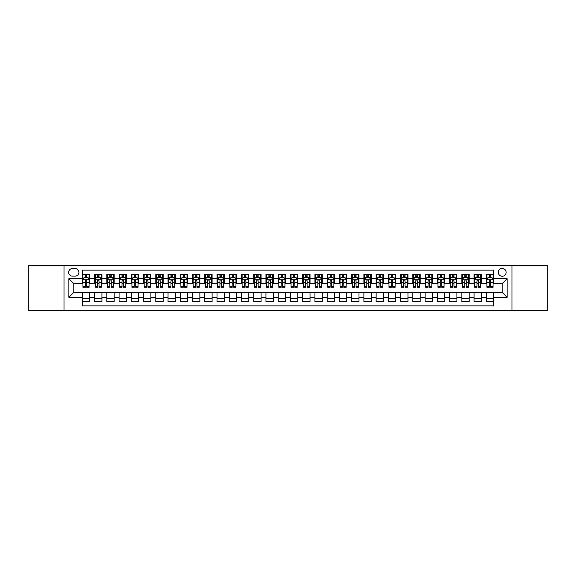 <?xml version="1.0" encoding="UTF-8"?>
<svg xmlns="http://www.w3.org/2000/svg" width="576" height="576" viewBox="0 0 576 576"><rect width="100%" height="100%" fill="white"/><g stroke="black" fill="none" stroke-linecap="round" stroke-linejoin="round"><path stroke-width="0.86" d="M502.214 268.416A3.917 3.917 0 0 0 498.298 272.333A3.917 3.917 0 0 0 502.214 276.25A3.917 3.917 0 0 0 506.131 272.333A3.917 3.917 0 0 0 502.214 268.416M512.006 310.644L547.2 310.644L547.2 265.356L512.006 265.356L512.006 310.644L63.994 310.644L63.994 265.356L28.8 265.356L28.8 310.644L63.994 310.644M493.646 274.226L486.302 274.226L486.302 278.698L481.406 278.698L481.406 283.594L486.302 283.594L486.302 278.698M481.406 278.698L481.406 274.226L474.062 274.226L474.062 278.698L469.166 278.698L469.166 283.594L474.062 283.594L474.062 278.698M469.166 278.698L469.166 274.226L461.822 274.226L461.822 278.698L456.926 278.698L456.926 283.594L461.822 283.594L461.822 278.698M456.926 278.698L456.926 274.226L449.582 274.226L449.582 278.698L444.686 278.698L444.686 283.594L449.582 283.594L449.582 278.698M444.686 278.698L444.686 274.226L437.335 274.226L437.335 278.698L432.439 278.698L432.439 283.594L437.335 283.594L437.335 278.698M432.439 278.698L432.439 274.226L425.095 274.226L425.095 278.698L420.199 278.698L420.199 283.594L425.095 283.594L425.095 278.698M420.199 278.698L420.199 274.226L412.855 274.226L412.855 278.698L407.959 278.698L407.959 283.594L412.855 283.594L412.855 278.698M407.959 278.698L407.959 274.226L400.615 274.226L400.615 278.698L395.719 278.698L395.719 283.594L400.615 283.594L400.615 278.698M395.719 278.698L395.719 274.226L388.375 274.226L388.375 278.698L383.479 278.698L383.479 283.594L388.375 283.594L388.375 278.698M383.479 278.698L383.479 274.226L376.135 274.226L376.135 278.698L371.239 278.698L371.239 283.594L376.135 283.594L376.135 278.698M371.239 278.698L371.239 274.226L363.895 274.226L363.895 278.698L358.999 278.698L358.999 283.594L363.895 283.594L363.895 278.698M358.999 278.698L358.999 274.226L351.655 274.226L351.655 278.698L346.759 278.698L346.759 283.594L351.655 283.594L351.655 278.698M346.759 278.698L346.759 274.226L339.408 274.226L339.408 278.698L334.512 278.698L334.512 283.594L339.408 283.594L339.408 278.698M334.512 278.698L334.512 274.226L327.168 274.226L327.168 278.698L322.272 278.698L322.272 283.594L327.168 283.594L327.168 278.698M322.272 278.698L322.272 274.226L314.928 274.226L314.928 278.698L310.032 278.698L310.032 283.594L314.928 283.594L314.928 278.698M310.032 278.698L310.032 274.226L302.688 274.226L302.688 278.698L297.792 278.698L297.792 283.594L302.688 283.594L302.688 278.698M297.792 278.698L297.792 274.226L290.448 274.226L290.448 278.698L285.552 278.698L285.552 283.594L290.448 283.594L290.448 278.698M285.552 278.698L285.552 274.226L278.208 274.226L278.208 278.698L273.312 278.698L273.312 283.594L278.208 283.594L278.208 278.698M273.312 278.698L273.312 274.226L265.968 274.226L265.968 278.698L261.072 278.698L261.072 283.594L265.968 283.594L265.968 278.698M261.072 278.698L261.072 274.226L253.728 274.226L253.728 278.698L248.832 278.698L248.832 283.594L253.728 283.594L253.728 278.698M248.832 278.698L248.832 274.226L241.488 274.226L241.488 278.698L236.592 278.698L236.592 283.594L241.488 283.594L241.488 278.698M236.592 278.698L236.592 274.226L229.241 274.226L229.241 278.698L224.345 278.698L224.345 283.594L229.241 283.594L229.241 278.698M224.345 278.698L224.345 274.226L217.001 274.226L217.001 278.698L212.105 278.698L212.105 283.594L217.001 283.594L217.001 278.698M212.105 278.698L212.105 274.226L204.761 274.226L204.761 278.698L199.865 278.698L199.865 283.594L204.761 283.594L204.761 278.698M199.865 278.698L199.865 274.226L192.521 274.226L192.521 278.698L187.625 278.698L187.625 283.594L192.521 283.594L192.521 278.698M187.625 278.698L187.625 274.226L180.281 274.226L180.281 278.698L175.385 278.698L175.385 283.594L180.281 283.594L180.281 278.698M175.385 278.698L175.385 274.226L168.041 274.226L168.041 278.698L163.145 278.698L163.145 283.594L168.041 283.594L168.041 278.698M163.145 278.698L163.145 274.226L155.801 274.226L155.801 278.698L150.905 278.698L150.905 283.594L155.801 283.594L155.801 278.698M150.905 278.698L150.905 274.226L143.561 274.226L143.561 278.698L138.665 278.698L138.665 283.594L143.561 283.594L143.561 278.698M138.665 278.698L138.665 274.226L131.314 274.226L131.314 278.698L126.418 278.698L126.418 283.594L131.314 283.594L131.314 278.698M126.418 278.698L126.418 274.226L119.074 274.226L119.074 278.698L114.178 278.698L114.178 283.594L119.074 283.594L119.074 278.698M114.178 278.698L114.178 274.226L106.834 274.226L106.834 278.698L101.938 278.698L101.938 283.594L106.834 283.594L106.834 278.698M101.938 278.698L101.938 274.226L94.594 274.226L94.594 283.594L89.698 283.594L89.698 274.226L82.354 274.226M82.354 301.774L89.698 301.774L89.698 292.406L94.594 292.406L94.594 301.774L101.938 301.774L101.938 292.406L106.834 292.406L106.834 297.302L101.938 297.302M106.834 297.302L106.834 301.774L114.178 301.774L114.178 292.406L119.074 292.406L119.074 297.302L114.178 297.302M119.074 297.302L119.074 301.774L126.418 301.774L126.418 292.406L131.314 292.406L131.314 297.302L126.418 297.302M131.314 297.302L131.314 301.774L138.665 301.774L138.665 292.406L143.561 292.406L143.561 297.302L138.665 297.302M143.561 297.302L143.561 301.774L150.905 301.774L150.905 292.406L155.801 292.406L155.801 297.302L150.905 297.302M155.801 297.302L155.801 301.774L163.145 301.774L163.145 292.406L168.041 292.406L168.041 297.302L163.145 297.302M168.041 297.302L168.041 301.774L175.385 301.774L175.385 292.406L180.281 292.406L180.281 297.302L175.385 297.302M180.281 297.302L180.281 301.774L187.625 301.774L187.625 292.406L192.521 292.406L192.521 297.302L187.625 297.302M192.521 297.302L192.521 301.774L199.865 301.774L199.865 292.406L204.761 292.406L204.761 297.302L199.865 297.302M204.761 297.302L204.761 301.774L212.105 301.774L212.105 292.406L217.001 292.406L217.001 297.302L212.105 297.302M217.001 297.302L217.001 301.774L224.345 301.774L224.345 292.406L229.241 292.406L229.241 297.302L224.345 297.302M229.241 297.302L229.241 301.774L236.592 301.774L236.592 292.406L241.488 292.406L241.488 297.302L236.592 297.302M241.488 297.302L241.488 301.774L248.832 301.774L248.832 292.406L253.728 292.406L253.728 297.302L248.832 297.302M253.728 297.302L253.728 301.774L261.072 301.774L261.072 292.406L265.968 292.406L265.968 297.302L261.072 297.302M265.968 297.302L265.968 301.774L273.312 301.774L273.312 292.406L278.208 292.406L278.208 297.302L273.312 297.302M278.208 297.302L278.208 301.774L285.552 301.774L285.552 292.406L290.448 292.406L290.448 297.302L285.552 297.302M290.448 297.302L290.448 301.774L297.792 301.774L297.792 292.406L302.688 292.406L302.688 297.302L297.792 297.302M302.688 297.302L302.688 301.774L310.032 301.774L310.032 292.406L314.928 292.406L314.928 297.302L310.032 297.302M314.928 297.302L314.928 301.774L322.272 301.774L322.272 292.406L327.168 292.406L327.168 297.302L322.272 297.302M327.168 297.302L327.168 301.774L334.512 301.774L334.512 292.406L339.408 292.406L339.408 297.302L334.512 297.302M339.408 297.302L339.408 301.774L346.759 301.774L346.759 292.406L351.655 292.406L351.655 297.302L346.759 297.302M351.655 297.302L351.655 301.774L358.999 301.774L358.999 292.406L363.895 292.406L363.895 297.302L358.999 297.302M363.895 297.302L363.895 301.774L371.239 301.774L371.239 292.406L376.135 292.406L376.135 297.302L371.239 297.302M376.135 297.302L376.135 301.774L383.479 301.774L383.479 292.406L388.375 292.406L388.375 297.302L383.479 297.302M388.375 297.302L388.375 301.774L395.719 301.774L395.719 292.406L400.615 292.406L400.615 297.302L395.719 297.302M400.615 297.302L400.615 301.774L407.959 301.774L407.959 292.406L412.855 292.406L412.855 297.302L407.959 297.302M412.855 297.302L412.855 301.774L420.199 301.774L420.199 292.406L425.095 292.406L425.095 297.302L420.199 297.302M425.095 297.302L425.095 301.774L432.439 301.774L432.439 292.406L437.335 292.406L437.335 297.302L432.439 297.302M437.335 297.302L437.335 301.774L444.686 301.774L444.686 292.406L449.582 292.406L449.582 297.302L444.686 297.302M449.582 297.302L449.582 301.774L456.926 301.774L456.926 292.406L461.822 292.406L461.822 297.302L456.926 297.302M461.822 297.302L461.822 301.774L469.166 301.774L469.166 292.406L474.062 292.406L474.062 297.302L469.166 297.302M474.062 297.302L474.062 301.774L481.406 301.774L481.406 292.406L486.302 292.406L486.302 297.302L481.406 297.302M72.439 276.127L75.132 276.127A3.794 3.794 0 0 0 78.926 272.333A3.794 3.794 0 0 0 75.132 268.538L72.439 268.538A3.794 3.794 0 0 0 68.645 272.333A3.794 3.794 0 0 0 72.439 276.127M512.006 265.356L63.994 265.356M493.646 278.698L493.646 270.13L82.354 270.13L82.354 283.594L73.786 283.594L73.786 292.406L82.354 292.406L82.354 305.87L493.646 305.87L493.646 292.406L502.214 292.406L502.214 283.594L493.646 283.594L493.646 278.698L507.11 278.698L507.11 297.302L493.646 297.302M82.354 297.302L68.89 297.302L68.89 278.698L82.354 278.698M486.302 297.302L486.302 301.774L493.646 301.774M82.354 277.286L82.966 277.286M85.291 277.286L86.76 277.286M89.086 277.286L89.698 277.286M82.354 283.471L82.966 283.471M85.291 283.471L86.76 283.471M89.086 283.471L89.698 283.471M82.354 292.529L89.698 292.529M82.354 298.714L89.698 298.714M94.594 283.471L95.206 283.471M97.531 283.471L99 283.471M101.326 283.471L101.938 283.471M94.594 277.286L95.206 277.286M97.531 277.286L99 277.286M101.326 277.286L101.938 277.286M94.594 292.529L101.938 292.529M94.594 298.714L101.938 298.714M106.834 292.529L114.178 292.529M106.834 298.714L114.178 298.714M106.834 277.286L107.446 277.286M109.771 277.286L111.24 277.286M113.566 277.286L114.178 277.286M106.834 283.471L107.446 283.471M109.771 283.471L111.24 283.471M113.566 283.471L114.178 283.471M119.074 292.529L126.418 292.529M119.074 298.714L126.418 298.714M119.074 277.286L119.686 277.286M122.011 277.286L123.48 277.286M125.806 277.286L126.418 277.286M119.074 283.471L119.686 283.471M122.011 283.471L123.48 283.471M125.806 283.471L126.418 283.471M131.314 292.529L138.665 292.529M131.314 298.714L138.665 298.714M131.314 277.286L131.926 277.286M134.258 277.286L135.727 277.286M138.053 277.286L138.665 277.286M131.314 283.471L131.926 283.471M134.258 283.471L135.727 283.471M138.053 283.471L138.665 283.471M143.561 292.529L150.905 292.529M143.561 298.714L150.905 298.714M143.561 277.286L144.173 277.286M146.498 277.286L147.967 277.286M150.293 277.286L150.905 277.286M143.561 283.471L144.173 283.471M146.498 283.471L147.967 283.471M150.293 283.471L150.905 283.471M155.801 292.529L163.145 292.529M155.801 298.714L163.145 298.714M155.801 277.286L156.413 277.286M158.738 277.286L160.207 277.286M162.533 277.286L163.145 277.286M155.801 283.471L156.413 283.471M158.738 283.471L160.207 283.471M162.533 283.471L163.145 283.471M168.041 292.529L175.385 292.529M168.041 298.714L175.385 298.714M168.041 277.286L168.653 277.286M170.978 277.286L172.447 277.286M174.773 277.286L175.385 277.286M168.041 283.471L168.653 283.471M170.978 283.471L172.447 283.471M174.773 283.471L175.385 283.471M180.281 292.529L187.625 292.529M180.281 298.714L187.625 298.714M180.281 277.286L180.893 277.286M183.218 277.286L184.687 277.286M187.013 277.286L187.625 277.286M180.281 283.471L180.893 283.471M183.218 283.471L184.687 283.471M187.013 283.471L187.625 283.471M192.521 292.529L199.865 292.529M192.521 298.714L199.865 298.714M192.521 277.286L193.133 277.286M195.458 277.286L196.927 277.286M199.253 277.286L199.865 277.286M192.521 283.471L193.133 283.471M195.458 283.471L196.927 283.471M199.253 283.471L199.865 283.471M204.761 292.529L212.105 292.529M204.761 298.714L212.105 298.714M204.761 277.286L205.373 277.286M207.698 277.286L209.167 277.286M211.493 277.286L212.105 277.286M204.761 283.471L205.373 283.471M207.698 283.471L209.167 283.471M211.493 283.471L212.105 283.471M217.001 292.529L224.345 292.529M217.001 298.714L224.345 298.714M217.001 277.286L217.613 277.286M219.938 277.286L221.407 277.286M223.733 277.286L224.345 277.286M217.001 283.471L217.613 283.471M219.938 283.471L221.407 283.471M223.733 283.471L224.345 283.471M229.241 292.529L236.592 292.529M229.241 298.714L236.592 298.714M229.241 277.286L229.853 277.286M232.178 277.286L233.647 277.286M235.973 277.286L236.592 277.286M229.241 283.471L229.853 283.471M232.178 283.471L233.647 283.471M235.973 283.471L236.592 283.471M241.488 292.529L248.832 292.529M241.488 298.714L248.832 298.714M241.488 277.286L242.1 277.286M244.426 277.286L245.894 277.286M248.22 277.286L248.832 277.286M241.488 283.471L242.1 283.471M244.426 283.471L245.894 283.471M248.22 283.471L248.832 283.471M253.728 292.529L261.072 292.529M253.728 298.714L261.072 298.714M253.728 277.286L254.34 277.286M256.666 277.286L258.134 277.286M260.46 277.286L261.072 277.286M253.728 283.471L254.34 283.471M256.666 283.471L258.134 283.471M260.46 283.471L261.072 283.471M265.968 292.529L273.312 292.529M265.968 298.714L273.312 298.714M265.968 277.286L266.58 277.286M268.906 277.286L270.374 277.286M272.7 277.286L273.312 277.286M265.968 283.471L266.58 283.471M268.906 283.471L270.374 283.471M272.7 283.471L273.312 283.471M278.208 292.529L285.552 292.529M278.208 298.714L285.552 298.714M278.208 277.286L278.82 277.286M281.146 277.286L282.614 277.286M284.94 277.286L285.552 277.286M278.208 283.471L278.82 283.471M281.146 283.471L282.614 283.471M284.94 283.471L285.552 283.471M290.448 292.529L297.792 292.529M290.448 298.714L297.792 298.714M290.448 277.286L291.06 277.286M293.386 277.286L294.854 277.286M297.18 277.286L297.792 277.286M290.448 283.471L291.06 283.471M293.386 283.471L294.854 283.471M297.18 283.471L297.792 283.471M302.688 292.529L310.032 292.529M302.688 298.714L310.032 298.714M302.688 277.286L303.3 277.286M305.626 277.286L307.094 277.286M309.42 277.286L310.032 277.286M302.688 283.471L303.3 283.471M305.626 283.471L307.094 283.471M309.42 283.471L310.032 283.471M314.928 292.529L322.272 292.529M314.928 298.714L322.272 298.714M314.928 277.286L315.54 277.286M317.866 277.286L319.334 277.286M321.66 277.286L322.272 277.286M314.928 283.471L315.54 283.471M317.866 283.471L319.334 283.471M321.66 283.471L322.272 283.471M327.168 292.529L334.512 292.529M327.168 298.714L334.512 298.714M327.168 277.286L327.78 277.286M330.106 277.286L331.574 277.286M333.9 277.286L334.512 277.286M327.168 283.471L327.78 283.471M330.106 283.471L331.574 283.471M333.9 283.471L334.512 283.471M339.408 292.529L346.759 292.529M339.408 298.714L346.759 298.714M339.408 277.286L340.027 277.286M342.353 277.286L343.822 277.286M346.147 277.286L346.759 277.286M339.408 283.471L340.027 283.471M342.353 283.471L343.822 283.471M346.147 283.471L346.759 283.471M351.655 292.529L358.999 292.529M351.655 298.714L358.999 298.714M351.655 277.286L352.267 277.286M354.593 277.286L356.062 277.286M358.387 277.286L358.999 277.286M351.655 283.471L352.267 283.471M354.593 283.471L356.062 283.471M358.387 283.471L358.999 283.471M363.895 292.529L371.239 292.529M363.895 298.714L371.239 298.714M363.895 277.286L364.507 277.286M366.833 277.286L368.302 277.286M370.627 277.286L371.239 277.286M363.895 283.471L364.507 283.471M366.833 283.471L368.302 283.471M370.627 283.471L371.239 283.471M376.135 292.529L383.479 292.529M376.135 298.714L383.479 298.714M376.135 277.286L376.747 277.286M379.073 277.286L380.542 277.286M382.867 277.286L383.479 277.286M376.135 283.471L376.747 283.471M379.073 283.471L380.542 283.471M382.867 283.471L383.479 283.471M388.375 292.529L395.719 292.529M388.375 298.714L395.719 298.714M388.375 277.286L388.987 277.286M391.313 277.286L392.782 277.286M395.107 277.286L395.719 277.286M388.375 283.471L388.987 283.471M391.313 283.471L392.782 283.471M395.107 283.471L395.719 283.471M400.615 292.529L407.959 292.529M400.615 298.714L407.959 298.714M400.615 277.286L401.227 277.286M403.553 277.286L405.022 277.286M407.347 277.286L407.959 277.286M400.615 283.471L401.227 283.471M403.553 283.471L405.022 283.471M407.347 283.471L407.959 283.471M412.855 292.529L420.199 292.529M412.855 298.714L420.199 298.714M412.855 277.286L413.467 277.286M415.793 277.286L417.262 277.286M419.587 277.286L420.199 277.286M412.855 283.471L413.467 283.471M415.793 283.471L417.262 283.471M419.587 283.471L420.199 283.471M425.095 292.529L432.439 292.529M425.095 298.714L432.439 298.714M425.095 277.286L425.707 277.286M428.033 277.286L429.502 277.286M431.827 277.286L432.439 277.286M425.095 283.471L425.707 283.471M428.033 283.471L429.502 283.471M431.827 283.471L432.439 283.471M437.335 292.529L444.686 292.529M437.335 298.714L444.686 298.714M437.335 277.286L437.947 277.286M440.273 277.286L441.742 277.286M444.074 277.286L444.686 277.286M437.335 283.471L437.947 283.471M440.273 283.471L441.742 283.471M444.074 283.471L444.686 283.471M449.582 292.529L456.926 292.529M449.582 298.714L456.926 298.714M449.582 277.286L450.194 277.286M452.52 277.286L453.989 277.286M456.314 277.286L456.926 277.286M449.582 283.471L450.194 283.471M452.52 283.471L453.989 283.471M456.314 283.471L456.926 283.471M461.822 292.529L469.166 292.529M461.822 298.714L469.166 298.714M461.822 277.286L462.434 277.286M464.76 277.286L466.229 277.286M468.554 277.286L469.166 277.286M461.822 283.471L462.434 283.471M464.76 283.471L466.229 283.471M468.554 283.471L469.166 283.471M474.062 292.529L481.406 292.529M474.062 298.714L481.406 298.714M474.062 277.286L474.674 277.286M477 277.286L478.469 277.286M480.794 277.286L481.406 277.286M474.062 283.471L474.674 283.471M477 283.471L478.469 283.471M480.794 283.471L481.406 283.471M486.302 292.529L493.646 292.529M486.302 298.714L493.646 298.714M486.302 277.286L486.914 277.286M489.24 277.286L490.709 277.286M493.034 277.286L493.646 277.286M486.302 283.471L486.914 283.471M489.24 283.471L490.709 283.471M493.034 283.471L493.646 283.471M73.786 283.594L68.89 278.698M73.786 292.406L68.89 297.302M507.11 278.698L502.214 283.594M507.11 297.302L502.214 292.406M86.76 275.818L85.291 275.818M89.086 286.265L86.76 286.265L86.76 287.266L89.086 287.266L89.086 279.799L87.862 277.351L84.19 277.351L82.966 279.799L82.966 287.266L85.291 287.266L85.291 286.265L82.966 286.265M82.966 279.799L82.966 274.226M89.086 279.799L89.086 274.226M85.291 277.351L85.291 274.226M86.76 274.226L86.76 277.351M86.76 286.265L86.76 280.714C86.27 279.77 85.781 279.77 85.291 280.714L85.291 286.265M99 275.818L97.531 275.818M101.326 286.265L99 286.265L99 287.266L101.326 287.266L101.326 279.799L100.102 277.351L96.43 277.351L95.206 279.799L95.206 287.266L97.531 287.266L97.531 286.265L95.206 286.265M95.206 279.799L95.206 274.226M101.326 279.799L101.326 274.226M97.531 277.351L97.531 274.226M99 274.226L99 277.351M99 286.265L99 280.714C98.51 279.77 98.021 279.77 97.531 280.714L97.531 286.265M111.24 275.818L109.771 275.818M113.566 286.265L111.24 286.265L111.24 287.266L113.566 287.266L113.566 279.799L112.342 277.351L108.67 277.351L107.446 279.799L107.446 287.266L109.771 287.266L109.771 286.265L107.446 286.265M107.446 279.799L107.446 274.226M113.566 279.799L113.566 274.226M109.771 277.351L109.771 274.226M111.24 274.226L111.24 277.351M111.24 286.265L111.24 280.714C110.75 279.77 110.261 279.77 109.771 280.714L109.771 286.265M123.48 275.818L122.011 275.818M125.806 286.265L123.48 286.265L123.48 287.266L125.806 287.266L125.806 279.799L124.582 277.351L120.91 277.351L119.686 279.799L119.686 287.266L122.011 287.266L122.011 286.265L119.686 286.265M119.686 279.799L119.686 274.226M125.806 279.799L125.806 274.226M122.011 277.351L122.011 274.226M123.48 274.226L123.48 277.351M123.48 286.265L123.48 280.714C122.998 279.77 122.501 279.77 122.011 280.714L122.011 286.265M135.727 275.818L134.258 275.818M138.053 286.265L135.727 286.265L135.727 287.266L138.053 287.266L138.053 279.799L136.829 277.351L133.157 277.351L131.926 279.799L131.926 287.266L134.258 287.266L134.258 286.265L131.926 286.265M131.926 279.799L131.926 274.226M138.053 279.799L138.053 274.226M134.258 277.351L134.258 274.226M135.727 274.226L135.727 277.351M135.727 286.265L135.727 280.714C135.238 279.77 134.748 279.77 134.258 280.714L134.258 286.265M147.967 275.818L146.498 275.818M150.293 286.265L147.967 286.265L147.967 287.266L150.293 287.266L150.293 279.799L149.069 277.351L145.397 277.351L144.173 279.799L144.173 287.266L146.498 287.266L146.498 286.265L144.173 286.265M144.173 279.799L144.173 274.226M150.293 279.799L150.293 274.226M146.498 277.351L146.498 274.226M147.967 274.226L147.967 277.351M147.967 286.265L147.967 280.714C147.478 279.77 146.988 279.77 146.498 280.714L146.498 286.265M160.207 275.818L158.738 275.818M162.533 286.265L160.207 286.265L160.207 287.266L162.533 287.266L162.533 279.799L161.309 277.351L157.637 277.351L156.413 279.799L156.413 287.266L158.738 287.266L158.738 286.265L156.413 286.265M156.413 279.799L156.413 274.226M162.533 279.799L162.533 274.226M158.738 277.351L158.738 274.226M160.207 274.226L160.207 277.351M160.207 286.265L160.207 280.714C159.718 279.77 159.228 279.77 158.738 280.714L158.738 286.265M172.447 275.818L170.978 275.818M174.773 286.265L172.447 286.265L172.447 287.266L174.773 287.266L174.773 279.799L173.549 277.351L169.877 277.351L168.653 279.799L168.653 287.266L170.978 287.266L170.978 286.265L168.653 286.265M168.653 279.799L168.653 274.226M174.773 279.799L174.773 274.226M170.978 277.351L170.978 274.226M172.447 274.226L172.447 277.351M172.447 286.265L172.447 280.714C171.958 279.77 171.468 279.77 170.978 280.714L170.978 286.265M184.687 275.818L183.218 275.818M187.013 286.265L184.687 286.265L184.687 287.266L187.013 287.266L187.013 279.799L185.789 277.351L182.117 277.351L180.893 279.799L180.893 287.266L183.218 287.266L183.218 286.265L180.893 286.265M180.893 279.799L180.893 274.226M187.013 279.799L187.013 274.226M183.218 277.351L183.218 274.226M184.687 274.226L184.687 277.351M184.687 286.265L184.687 280.714C184.198 279.77 183.708 279.77 183.218 280.714L183.218 286.265M196.927 275.818L195.458 275.818M199.253 286.265L196.927 286.265L196.927 287.266L199.253 287.266L199.253 279.799L198.029 277.351L194.357 277.351L193.133 279.799L193.133 287.266L195.458 287.266L195.458 286.265L193.133 286.265M193.133 279.799L193.133 274.226M199.253 279.799L199.253 274.226M195.458 277.351L195.458 274.226M196.927 274.226L196.927 277.351M196.927 286.265L196.927 280.714C196.438 279.77 195.948 279.77 195.458 280.714L195.458 286.265M209.167 275.818L207.698 275.818M211.493 286.265L209.167 286.265L209.167 287.266L211.493 287.266L211.493 279.799L210.269 277.351L206.597 277.351L205.373 279.799L205.373 287.266L207.698 287.266L207.698 286.265L205.373 286.265M205.373 279.799L205.373 274.226M211.493 279.799L211.493 274.226M207.698 277.351L207.698 274.226M209.167 274.226L209.167 277.351M209.167 286.265L209.167 280.714C208.678 279.77 208.188 279.77 207.698 280.714L207.698 286.265M221.407 275.818L219.938 275.818M223.733 286.265L221.407 286.265L221.407 287.266L223.733 287.266L223.733 279.799L222.509 277.351L218.837 277.351L217.613 279.799L217.613 287.266L219.938 287.266L219.938 286.265L217.613 286.265M217.613 279.799L217.613 274.226M223.733 279.799L223.733 274.226M219.938 277.351L219.938 274.226M221.407 274.226L221.407 277.351M221.407 286.265L221.407 280.714C220.918 279.77 220.428 279.77 219.938 280.714L219.938 286.265M233.647 275.818L232.178 275.818M235.973 286.265L233.647 286.265L233.647 287.266L235.973 287.266L235.973 279.799L234.749 277.351L231.077 277.351L229.853 279.799L229.853 287.266L232.178 287.266L232.178 286.265L229.853 286.265M229.853 279.799L229.853 274.226M235.973 279.799L235.973 274.226M232.178 277.351L232.178 274.226M233.647 274.226L233.647 277.351M233.647 286.265L233.647 280.714C233.165 279.77 232.675 279.77 232.178 280.714L232.178 286.265M245.894 275.818L244.426 275.818M248.22 286.265L245.894 286.265L245.894 287.266L248.22 287.266L248.22 279.799L246.996 277.351L243.324 277.351L242.1 279.799L242.1 287.266L244.426 287.266L244.426 286.265L242.1 286.265M242.1 279.799L242.1 274.226M248.22 279.799L248.22 274.226M244.426 277.351L244.426 274.226M245.894 274.226L245.894 277.351M245.894 286.265L245.894 280.714C245.405 279.77 244.915 279.77 244.426 280.714L244.426 286.265M258.134 275.818L256.666 275.818M260.46 286.265L258.134 286.265L258.134 287.266L260.46 287.266L260.46 279.799L259.236 277.351L255.564 277.351L254.34 279.799L254.34 287.266L256.666 287.266L256.666 286.265L254.34 286.265M254.34 279.799L254.34 274.226M260.46 279.799L260.46 274.226M256.666 277.351L256.666 274.226M258.134 274.226L258.134 277.351M258.134 286.265L258.134 280.714C257.645 279.77 257.155 279.77 256.666 280.714L256.666 286.265M270.374 275.818L268.906 275.818M272.7 286.265L270.374 286.265L270.374 287.266L272.7 287.266L272.7 279.799L271.476 277.351L267.804 277.351L266.58 279.799L266.58 287.266L268.906 287.266L268.906 286.265L266.58 286.265M266.58 279.799L266.58 274.226M272.7 279.799L272.7 274.226M268.906 277.351L268.906 274.226M270.374 274.226L270.374 277.351M270.374 286.265L270.374 280.714C269.885 279.77 269.395 279.77 268.906 280.714L268.906 286.265M282.614 275.818L281.146 275.818M284.94 286.265L282.614 286.265L282.614 287.266L284.94 287.266L284.94 279.799L283.716 277.351L280.044 277.351L278.82 279.799L278.82 287.266L281.146 287.266L281.146 286.265L278.82 286.265M278.82 279.799L278.82 274.226M284.94 279.799L284.94 274.226M281.146 277.351L281.146 274.226M282.614 274.226L282.614 277.351M282.614 286.265L282.614 280.714C282.125 279.77 281.635 279.77 281.146 280.714L281.146 286.265M294.854 275.818L293.386 275.818M297.18 286.265L294.854 286.265L294.854 287.266L297.18 287.266L297.18 279.799L295.956 277.351L292.284 277.351L291.06 279.799L291.06 287.266L293.386 287.266L293.386 286.265L291.06 286.265M291.06 279.799L291.06 274.226M297.18 279.799L297.18 274.226M293.386 277.351L293.386 274.226M294.854 274.226L294.854 277.351M294.854 286.265L294.854 280.714C294.365 279.77 293.875 279.77 293.386 280.714L293.386 286.265M307.094 275.818L305.626 275.818M309.42 286.265L307.094 286.265L307.094 287.266L309.42 287.266L309.42 279.799L308.196 277.351L304.524 277.351L303.3 279.799L303.3 287.266L305.626 287.266L305.626 286.265L303.3 286.265M303.3 279.799L303.3 274.226M309.42 279.799L309.42 274.226M305.626 277.351L305.626 274.226M307.094 274.226L307.094 277.351M307.094 286.265L307.094 280.714C306.605 279.77 306.115 279.77 305.626 280.714L305.626 286.265M319.334 275.818L317.866 275.818M321.66 286.265L319.334 286.265L319.334 287.266L321.66 287.266L321.66 279.799L320.436 277.351L316.764 277.351L315.54 279.799L315.54 287.266L317.866 287.266L317.866 286.265L315.54 286.265M315.54 279.799L315.54 274.226M321.66 279.799L321.66 274.226M317.866 277.351L317.866 274.226M319.334 274.226L319.334 277.351M319.334 286.265L319.334 280.714C318.845 279.77 318.355 279.77 317.866 280.714L317.866 286.265M331.574 275.818L330.106 275.818M333.9 286.265L331.574 286.265L331.574 287.266L333.9 287.266L333.9 279.799L332.676 277.351L329.004 277.351L327.78 279.799L327.78 287.266L330.106 287.266L330.106 286.265L327.78 286.265M327.78 279.799L327.78 274.226M333.9 279.799L333.9 274.226M330.106 277.351L330.106 274.226M331.574 274.226L331.574 277.351M331.574 286.265L331.574 280.714C331.092 279.77 330.602 279.77 330.106 280.714L330.106 286.265M343.822 275.818L342.353 275.818M346.147 286.265L343.822 286.265L343.822 287.266L346.147 287.266L346.147 279.799L344.923 277.351L341.251 277.351L340.027 279.799L340.027 287.266L342.353 287.266L342.353 286.265L340.027 286.265M340.027 279.799L340.027 274.226M346.147 279.799L346.147 274.226M342.353 277.351L342.353 274.226M343.822 274.226L343.822 277.351M343.822 286.265L343.822 280.714C343.332 279.77 342.842 279.77 342.353 280.714L342.353 286.265M356.062 275.818L354.593 275.818M358.387 286.265L356.062 286.265L356.062 287.266L358.387 287.266L358.387 279.799L357.163 277.351L353.491 277.351L352.267 279.799L352.267 287.266L354.593 287.266L354.593 286.265L352.267 286.265M352.267 279.799L352.267 274.226M358.387 279.799L358.387 274.226M354.593 277.351L354.593 274.226M356.062 274.226L356.062 277.351M356.062 286.265L356.062 280.714C355.572 279.77 355.082 279.77 354.593 280.714L354.593 286.265M368.302 275.818L366.833 275.818M370.627 286.265L368.302 286.265L368.302 287.266L370.627 287.266L370.627 279.799L369.403 277.351L365.731 277.351L364.507 279.799L364.507 287.266L366.833 287.266L366.833 286.265L364.507 286.265M364.507 279.799L364.507 274.226M370.627 279.799L370.627 274.226M366.833 277.351L366.833 274.226M368.302 274.226L368.302 277.351M368.302 286.265L368.302 280.714C367.812 279.77 367.322 279.77 366.833 280.714L366.833 286.265M380.542 275.818L379.073 275.818M382.867 286.265L380.542 286.265L380.542 287.266L382.867 287.266L382.867 279.799L381.643 277.351L377.971 277.351L376.747 279.799L376.747 287.266L379.073 287.266L379.073 286.265L376.747 286.265M376.747 279.799L376.747 274.226M382.867 279.799L382.867 274.226M379.073 277.351L379.073 274.226M380.542 274.226L380.542 277.351M380.542 286.265L380.542 280.714C380.052 279.77 379.562 279.77 379.073 280.714L379.073 286.265M392.782 275.818L391.313 275.818M395.107 286.265L392.782 286.265L392.782 287.266L395.107 287.266L395.107 279.799L393.883 277.351L390.211 277.351L388.987 279.799L388.987 287.266L391.313 287.266L391.313 286.265L388.987 286.265M388.987 279.799L388.987 274.226M395.107 279.799L395.107 274.226M391.313 277.351L391.313 274.226M392.782 274.226L392.782 277.351M392.782 286.265L392.782 280.714C392.292 279.77 391.802 279.77 391.313 280.714L391.313 286.265M405.022 275.818L403.553 275.818M407.347 286.265L405.022 286.265L405.022 287.266L407.347 287.266L407.347 279.799L406.123 277.351L402.451 277.351L401.227 279.799L401.227 287.266L403.553 287.266L403.553 286.265L401.227 286.265M401.227 279.799L401.227 274.226M407.347 279.799L407.347 274.226M403.553 277.351L403.553 274.226M405.022 274.226L405.022 277.351M405.022 286.265L405.022 280.714C404.532 279.77 404.042 279.77 403.553 280.714L403.553 286.265M417.262 275.818L415.793 275.818M419.587 286.265L417.262 286.265L417.262 287.266L419.587 287.266L419.587 279.799L418.363 277.351L414.691 277.351L413.467 279.799L413.467 287.266L415.793 287.266L415.793 286.265L413.467 286.265M413.467 279.799L413.467 274.226M419.587 279.799L419.587 274.226M415.793 277.351L415.793 274.226M417.262 274.226L417.262 277.351M417.262 286.265L417.262 280.714C416.772 279.77 416.282 279.77 415.793 280.714L415.793 286.265M429.502 275.818L428.033 275.818M431.827 286.265L429.502 286.265L429.502 287.266L431.827 287.266L431.827 279.799L430.603 277.351L426.931 277.351L425.707 279.799L425.707 287.266L428.033 287.266L428.033 286.265L425.707 286.265M425.707 279.799L425.707 274.226M431.827 279.799L431.827 274.226M428.033 277.351L428.033 274.226M429.502 274.226L429.502 277.351M429.502 286.265L429.502 280.714C429.012 279.77 428.522 279.77 428.033 280.714L428.033 286.265M441.742 275.818L440.273 275.818M444.074 286.265L441.742 286.265L441.742 287.266L444.074 287.266L444.074 279.799L442.843 277.351L439.171 277.351L437.947 279.799L437.947 287.266L440.273 287.266L440.273 286.265L437.947 286.265M437.947 279.799L437.947 274.226M444.074 279.799L444.074 274.226M440.273 277.351L440.273 274.226M441.742 274.226L441.742 277.351M441.742 286.265L441.742 280.714C441.259 279.77 440.77 279.77 440.273 280.714L440.273 286.265M453.989 275.818L452.52 275.818M456.314 286.265L453.989 286.265L453.989 287.266L456.314 287.266L456.314 279.799L455.09 277.351L451.418 277.351L450.194 279.799L450.194 287.266L452.52 287.266L452.52 286.265L450.194 286.265M450.194 279.799L450.194 274.226M456.314 279.799L456.314 274.226M452.52 277.351L452.52 274.226M453.989 274.226L453.989 277.351M453.989 286.265L453.989 280.714C453.499 279.77 453.01 279.77 452.52 280.714L452.52 286.265M466.229 275.818L464.76 275.818M468.554 286.265L466.229 286.265L466.229 287.266L468.554 287.266L468.554 279.799L467.33 277.351L463.658 277.351L462.434 279.799L462.434 287.266L464.76 287.266L464.76 286.265L462.434 286.265M462.434 279.799L462.434 274.226M468.554 279.799L468.554 274.226M464.76 277.351L464.76 274.226M466.229 274.226L466.229 277.351M466.229 286.265L466.229 280.714C465.739 279.77 465.25 279.77 464.76 280.714L464.76 286.265M478.469 275.818L477 275.818M480.794 286.265L478.469 286.265L478.469 287.266L480.794 287.266L480.794 279.799L479.57 277.351L475.898 277.351L474.674 279.799L474.674 287.266L477 287.266L477 286.265L474.674 286.265M474.674 279.799L474.674 274.226M480.794 279.799L480.794 274.226M477 277.351L477 274.226M478.469 274.226L478.469 277.351M478.469 286.265L478.469 280.714C477.979 279.77 477.49 279.77 477 280.714L477 286.265M490.709 275.818L489.24 275.818M493.034 286.265L490.709 286.265L490.709 287.266L493.034 287.266L493.034 279.799L491.81 277.351L488.138 277.351L486.914 279.799L486.914 287.266L489.24 287.266L489.24 286.265L486.914 286.265M486.914 279.799L486.914 274.226M493.034 279.799L493.034 274.226M489.24 277.351L489.24 274.226M490.709 274.226L490.709 277.351M490.709 286.265L490.709 280.714C490.219 279.77 489.73 279.77 489.24 280.714L489.24 286.265M94.594 297.302L89.698 297.302M94.594 278.698L89.698 278.698M89.057 279.734L82.994 279.734M82.966 278.021L83.851 278.021M88.2 278.021L89.086 278.021M85.291 282.636L82.966 282.636M89.086 282.636L86.76 282.636M86.76 276.602L85.291 276.602M101.297 279.734L95.234 279.734M95.206 278.021L96.091 278.021M100.44 278.021L101.326 278.021M97.531 282.636L95.206 282.636M101.326 282.636L99 282.636M99 276.602L97.531 276.602M113.537 279.734L107.482 279.734M107.446 278.021L108.331 278.021M112.68 278.021L113.566 278.021M109.771 282.636L107.446 282.636M113.566 282.636L111.24 282.636M111.24 276.602L109.771 276.602M125.777 279.734L119.722 279.734M119.686 278.021L120.578 278.021M124.92 278.021L125.806 278.021M122.011 282.636L119.686 282.636M125.806 282.636L123.48 282.636M123.48 276.602L122.011 276.602M138.017 279.734L131.962 279.734M131.926 278.021L132.818 278.021M137.16 278.021L138.053 278.021M134.258 282.636L131.926 282.636M138.053 282.636L135.727 282.636M135.727 276.602L134.258 276.602M150.257 279.734L144.202 279.734M144.173 278.021L145.058 278.021M149.4 278.021L150.293 278.021M146.498 282.636L144.173 282.636M150.293 282.636L147.967 282.636M147.967 276.602L146.498 276.602M162.504 279.734L156.442 279.734M156.413 278.021L157.298 278.021M161.647 278.021L162.533 278.021M158.738 282.636L156.413 282.636M162.533 282.636L160.207 282.636M160.207 276.602L158.738 276.602M174.744 279.734L168.682 279.734M168.653 278.021L169.538 278.021M173.887 278.021L174.773 278.021M170.978 282.636L168.653 282.636M174.773 282.636L172.447 282.636M172.447 276.602L170.978 276.602M186.984 279.734L180.922 279.734M180.893 278.021L181.778 278.021M186.127 278.021L187.013 278.021M183.218 282.636L180.893 282.636M187.013 282.636L184.687 282.636M184.687 276.602L183.218 276.602M199.224 279.734L193.162 279.734M193.133 278.021L194.018 278.021M198.367 278.021L199.253 278.021M195.458 282.636L193.133 282.636M199.253 282.636L196.927 282.636M196.927 276.602L195.458 276.602M211.464 279.734L205.402 279.734M205.373 278.021L206.258 278.021M210.607 278.021L211.493 278.021M207.698 282.636L205.373 282.636M211.493 282.636L209.167 282.636M209.167 276.602L207.698 276.602M223.704 279.734L217.649 279.734M217.613 278.021L218.506 278.021M222.847 278.021L223.733 278.021M219.938 282.636L217.613 282.636M223.733 282.636L221.407 282.636M221.407 276.602L219.938 276.602M235.944 279.734L229.889 279.734M229.853 278.021L230.746 278.021M235.087 278.021L235.973 278.021M232.178 282.636L229.853 282.636M235.973 282.636L233.647 282.636M233.647 276.602L232.178 276.602M248.184 279.734L242.129 279.734M242.1 278.021L242.986 278.021M247.327 278.021L248.22 278.021M244.426 282.636L242.1 282.636M248.22 282.636L245.894 282.636M245.894 276.602L244.426 276.602M260.424 279.734L254.369 279.734M254.34 278.021L255.226 278.021M259.567 278.021L260.46 278.021M256.666 282.636L254.34 282.636M260.46 282.636L258.134 282.636M258.134 276.602L256.666 276.602M272.671 279.734L266.609 279.734M266.58 278.021L267.466 278.021M271.814 278.021L272.7 278.021M268.906 282.636L266.58 282.636M272.7 282.636L270.374 282.636M270.374 276.602L268.906 276.602M284.911 279.734L278.849 279.734M278.82 278.021L279.706 278.021M284.054 278.021L284.94 278.021M281.146 282.636L278.82 282.636M284.94 282.636L282.614 282.636M282.614 276.602L281.146 276.602M297.151 279.734L291.089 279.734M291.06 278.021L291.946 278.021M296.294 278.021L297.18 278.021M293.386 282.636L291.06 282.636M297.18 282.636L294.854 282.636M294.854 276.602L293.386 276.602M309.391 279.734L303.329 279.734M303.3 278.021L304.186 278.021M308.534 278.021L309.42 278.021M305.626 282.636L303.3 282.636M309.42 282.636L307.094 282.636M307.094 276.602L305.626 276.602M321.631 279.734L315.576 279.734M315.54 278.021L316.433 278.021M320.774 278.021L321.66 278.021M317.866 282.636L315.54 282.636M321.66 282.636L319.334 282.636M319.334 276.602L317.866 276.602M333.871 279.734L327.816 279.734M327.78 278.021L328.673 278.021M333.014 278.021L333.9 278.021M330.106 282.636L327.78 282.636M333.9 282.636L331.574 282.636M331.574 276.602L330.106 276.602M346.111 279.734L340.056 279.734M340.027 278.021L340.913 278.021M345.254 278.021L346.147 278.021M342.353 282.636L340.027 282.636M346.147 282.636L343.822 282.636M343.822 276.602L342.353 276.602M358.351 279.734L352.296 279.734M352.267 278.021L353.153 278.021M357.494 278.021L358.387 278.021M354.593 282.636L352.267 282.636M358.387 282.636L356.062 282.636M356.062 276.602L354.593 276.602M370.598 279.734L364.536 279.734M364.507 278.021L365.393 278.021M369.742 278.021L370.627 278.021M366.833 282.636L364.507 282.636M370.627 282.636L368.302 282.636M368.302 276.602L366.833 276.602M382.838 279.734L376.776 279.734M376.747 278.021L377.633 278.021M381.982 278.021L382.867 278.021M379.073 282.636L376.747 282.636M382.867 282.636L380.542 282.636M380.542 276.602L379.073 276.602M395.078 279.734L389.016 279.734M388.987 278.021L389.873 278.021M394.222 278.021L395.107 278.021M391.313 282.636L388.987 282.636M395.107 282.636L392.782 282.636M392.782 276.602L391.313 276.602M407.318 279.734L401.256 279.734M401.227 278.021L402.113 278.021M406.462 278.021L407.347 278.021M403.553 282.636L401.227 282.636M407.347 282.636L405.022 282.636M405.022 276.602L403.553 276.602M419.558 279.734L413.496 279.734M413.467 278.021L414.353 278.021M418.702 278.021L419.587 278.021M415.793 282.636L413.467 282.636M419.587 282.636L417.262 282.636M417.262 276.602L415.793 276.602M431.798 279.734L425.743 279.734M425.707 278.021L426.6 278.021M430.942 278.021L431.827 278.021M428.033 282.636L425.707 282.636M431.827 282.636L429.502 282.636M429.502 276.602L428.033 276.602M444.038 279.734L437.983 279.734M437.947 278.021L438.84 278.021M443.182 278.021L444.074 278.021M440.273 282.636L437.947 282.636M444.074 282.636L441.742 282.636M441.742 276.602L440.273 276.602M456.278 279.734L450.223 279.734M450.194 278.021L451.08 278.021M455.422 278.021L456.314 278.021M452.52 282.636L450.194 282.636M456.314 282.636L453.989 282.636M453.989 276.602L452.52 276.602M468.518 279.734L462.463 279.734M462.434 278.021L463.32 278.021M467.669 278.021L468.554 278.021M464.76 282.636L462.434 282.636M468.554 282.636L466.229 282.636M466.229 276.602L464.76 276.602M480.766 279.734L474.703 279.734M474.674 278.021L475.56 278.021M479.909 278.021L480.794 278.021M477 282.636L474.674 282.636M480.794 282.636L478.469 282.636M478.469 276.602L477 276.602M493.006 279.734L486.943 279.734M486.914 278.021L487.8 278.021M492.149 278.021L493.034 278.021M489.24 282.636L486.914 282.636M493.034 282.636L490.709 282.636M490.709 276.602L489.24 276.602"/></g></svg>

